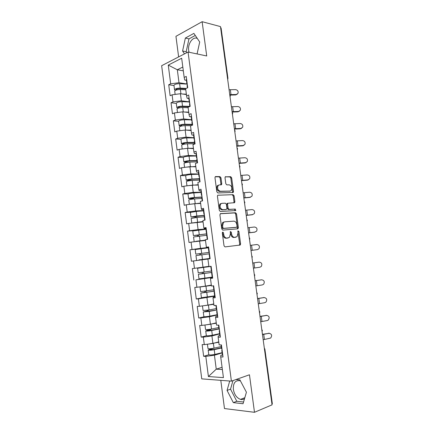 <?xml version="1.0" encoding="UTF-8"?>
<svg xmlns="http://www.w3.org/2000/svg" width="434" height="434" viewBox="0 0 434 434"><rect width="100%" height="100%" fill="white"/><g stroke="black" fill="none" stroke-linecap="round" stroke-linejoin="round"><path stroke-width="0.65" d="M222.805 232.087L222.316 232.982L224.02 245.79L225.034 246.897L240.29 245.02L240.588 243.924L238.906 231.49L237.978 230.845L237.995 233.199L237.062 236.655L234.675 237.333C233.053 237.262 232.006 236.085 231.534 233.801L231.317 232.174L230.356 231.523L230.373 233.91L229.429 237.387L226.949 238.103C225.284 238.033 224.21 236.845 223.732 234.528L223.51 232.874L222.805 232.087M197.329 38.485C193.016 36.071 187.58 43.747 188.687 50.447L189.072 52.243M244.548 398.634C243.365 399.524 242.015 399.774 240.501 399.383C236.709 397.94 234.327 394.614 233.362 389.412C233.074 383.048 235.255 380.157 239.91 380.726L240.441 380.911M220.966 177.783L219.962 176.6L215.671 176.567L215.204 176.784L214.971 177.75L216.837 191.774L217.852 192.946L233.253 192.452L233.497 191.465L231.658 177.842L230.693 176.681L225.246 176.844L225.018 177.804L225.81 183.696L226.792 184.862L229.282 184.846C231.778 185.909 232.429 187.813 231.235 190.548L230.118 191.063L220.25 191.237C217.684 190.201 217 188.28 218.194 185.475L219.403 184.911L221.519 184.694L221.758 183.718L220.966 177.783L220.119 178.011L219.116 176.833L215.188 176.806M206.72 55.97L202.13 21.7L220.472 26.593L272.053 404.841L254.487 412.3L249.458 374.786L231.403 381.15L188.063 52.031L206.72 55.97M220.597 213.577L219.902 214.825L221.785 228.984L222.799 230.112L237.734 228.843L238.385 227.606L236.525 213.853L235.559 212.736L220.423 213.615M219.306 210.333L217.429 196.244L217.684 195.24L233.118 194.671L234.089 195.805L234.875 201.658L234.62 202.667L227.828 203.275L227.573 204.289L228.1 208.228L229.087 209.367L235.309 209.058L235.798 210.561L220.32 211.488L219.306 210.333M231.403 381.15L201.75 378.871L161.654 65.702L188.063 52.031M173.991 85.563L168.718 84.76L170.123 95.708L172.092 94.818L180.436 93.722L186.414 94.563M168.718 84.76L170.676 83.827L168.262 65.1L181.667 58.232L184.173 77.42L186.251 76.433L187.732 87.733L185.643 88.677L186.593 95.925L188.681 95.008L190.173 106.363L188.074 107.241L189.023 114.522L191.128 113.675L192.625 125.084L190.51 125.893L191.47 133.205L193.586 132.43L195.088 143.898L192.962 144.631L193.922 151.987L196.059 151.276L197.568 162.799L195.425 163.461L196.39 170.85L198.539 170.215L200.058 181.792L197.899 182.388L198.87 189.81L201.034 189.246L202.559 200.882L200.383 201.403L201.36 208.862L203.541 208.369L205.07 220.06L202.884 220.51L203.866 228.007L206.058 227.59L207.598 239.335L205.396 239.709L206.378 247.244L208.586 246.903L210.137 258.707L207.919 259.006L208.906 266.579L211.13 266.308L212.687 278.172L210.452 278.395L211.445 286.006L213.685 285.811L215.248 297.735L213.002 297.881L214 305.531L216.257 305.411L217.825 317.395L215.562 317.466L216.566 325.147L218.834 325.109L220.412 337.153L218.134 337.142L219.143 344.867L221.432 344.905L223.016 357.003L220.722 356.922L223.429 377.629L208.407 376.544L205.808 356.374L214.429 355.213L222.116 352.923M208.825 354.773L203.644 356.298L205.808 356.374M203.644 356.298L202.136 344.596L204.295 344.629L203.324 337.104L211.928 335.949L219.631 333.92M206.459 335.721L201.175 337.099L203.324 337.104M201.175 337.099L199.678 325.457L201.815 325.419L200.85 317.932L209.432 316.777L217.152 315.003M204.273 316.733L198.718 317.997L200.85 317.932M198.718 317.997L197.226 306.409L199.352 306.301L198.392 298.847L214.684 296.178M202.689 297.729L196.271 298.988L198.392 298.847M196.271 298.988L194.79 287.454L196.9 287.27L195.94 279.854L212.231 277.44M208.423 277.679L195.94 279.854M193.835 280.066L192.36 268.586L194.459 268.331L193.504 260.953L207.919 259.038M208.342 247.733L189.946 249.81L191.416 261.235L193.504 260.953M189.946 249.81L192.029 249.485L191.079 242.139L205.488 240.42M194.616 230.546L187.542 231.127L189.007 242.492L191.079 242.139M187.542 231.127L189.609 230.731L188.671 223.418L203.063 221.888M190.911 212.231L185.15 212.524L186.604 223.841L188.671 223.418M185.15 212.524L187.206 212.063L186.267 204.788L194.73 203.665L200.649 203.443M188.172 193.9L182.768 194.014L184.217 205.277L186.267 204.788M182.768 194.014L184.808 193.483L183.875 186.24L192.322 185.123L198.251 185.085M185.681 175.64L180.398 175.591L181.841 186.799L183.875 186.24M180.398 175.591L182.426 174.989L181.499 167.784L189.918 166.672L195.864 166.808M183.294 157.526L178.043 157.254L179.475 168.408L181.499 167.784M178.043 157.254L180.056 156.587L179.128 149.415L187.531 148.303L193.483 148.623M193.955 137.903L186.674 137.92C183.517 138.077 181.607 138.544 180.94 139.309L175.694 139.005L177.121 150.104L179.128 149.415M175.694 139.005L177.69 138.267L176.774 131.128L185.155 130.026L191.117 130.52M178.618 121.341L173.356 120.836L174.777 131.887L176.774 131.128M173.356 120.836L175.341 120.034L174.425 112.932L182.79 111.831L188.763 112.504M176.296 103.411L171.029 102.755L172.444 113.757L174.425 112.932M171.029 102.755L173.003 101.887L172.092 94.818M188.79 98.507L187.141 98.285L186.593 95.925M180.436 93.722L181.358 100.791L189.224 101.816M173.003 101.887L181.358 100.791M191.188 116.784L189.539 116.61L189.023 114.522M182.79 111.831L183.718 118.938L191.573 119.73M175.341 120.034L183.718 118.938M193.591 135.153L191.947 135.028L191.47 133.205M185.155 130.026L186.083 137.16L193.927 137.724M177.69 138.267L186.083 137.16M196.011 153.609L194.367 153.533L193.922 151.987M187.531 148.303L188.464 155.475L196.298 155.806M180.056 156.587L188.464 155.475M198.441 172.152L196.797 172.13L196.39 170.85M189.918 166.672L190.857 173.877L198.674 173.969M182.426 174.989L190.857 173.877M200.877 190.786L199.244 190.814L198.87 189.81M192.322 185.123L193.26 192.36L201.067 192.219M184.808 193.483L193.26 192.36M203.394 209.503L201.696 209.584L201.36 208.862M194.73 203.665L195.674 210.935L203.47 210.55M187.206 212.063L195.674 210.935M206.15 228.289L204.164 228.447L203.866 228.007M197.15 222.289L198.099 229.602L205.879 228.973M189.609 230.731L198.099 229.602M208.624 247.179L206.378 247.244M199.586 241.011L200.541 248.351L208.537 247.451M192.029 249.485L200.541 248.351M202.027 259.814L202.987 267.192L208.879 266.346M194.459 268.331L202.987 267.192M212.633 277.765L210.452 278.395M204.485 278.715L205.45 286.125L211.325 285.084M196.9 287.27L205.45 286.125M214.765 296.802L213.17 297.285L213.002 297.881M206.953 297.702L207.924 305.151L213.788 303.919M199.352 306.301L207.924 305.151M217.32 316.191L215.693 316.57L215.562 317.466M209.432 316.777L210.409 324.263L216.262 322.842M201.815 325.419L210.409 324.263M219.837 335.52L218.226 335.954L218.134 337.142M211.928 335.949L212.904 343.473L218.747 341.851M204.295 344.629L212.904 343.473M264.886 349.164L272.34 403.783L271.955 404.152M222.382 354.941L220.77 355.43L220.722 356.922M214.429 355.213L216.246 369.166L222.365 369.518M222.072 367.283L216.246 369.166L208.407 376.544M220.797 380.336L224.476 408.557L254.487 412.3M202.13 21.7L175.944 36.331L178.629 56.919M220.608 27.592L221.074 27.988L227.937 78.261M182.817 67.048L177.322 69.765L179.009 82.737L186.891 83.984M183.311 70.84L177.322 69.765L168.262 65.1M186.408 80.312L184.754 80.04L184.173 77.42M170.676 83.827L179.009 82.737M229.711 381.019L227.058 390.426L233.335 402.633L243.051 403.728L246.425 392.238L239.883 379.853L235.912 379.56M197.074 53.935L199.711 42.006L193.884 33.396L185.361 38.051L182.595 50.99L184.483 53.887M222.382 232.434L222.87 234.675C223.347 236.991 224.416 238.179 226.087 238.244L226.949 238.103M227.59 238.082L226.087 238.244M235.266 237.317L233.812 237.474C232.19 237.409 231.138 236.232 230.671 233.948L230.204 231.756M239.253 245.27L239.725 244.054L237.821 231.1M237.154 228.892L237.523 227.763L235.667 214.027L234.702 212.915L220.228 213.729M222.805 227.562L223.51 228.355L236.622 227.275L237.078 226.412L236.85 224.72C236.389 222.463 235.353 221.28 233.742 221.161L224.774 221.801L223.472 222.425L222.571 225.826L222.805 227.562L221.942 227.725L222.647 228.512L223.51 228.355M235.836 227.421L222.647 228.512M223.917 221.969L222.609 222.593L221.714 225.989L222.571 225.826M221.942 227.725L221.714 225.989M217.694 195.224L233.118 194.671M234.62 202.667L233.769 202.857L234.024 201.853L233.237 196.005L232.266 194.871M227.389 203.275L226.716 204.479L227.248 208.418L228.235 209.551L235.309 209.058M234.962 210.718L234.452 209.242M221.904 203.324L220.749 203.871C219.49 206.736 220.157 208.673 222.751 209.682L226.26 209.508L226.939 208.287L226.407 204.338L225.414 203.188L221.904 203.324M221.047 203.519L219.897 204.067C218.633 206.926 219.3 208.862 221.893 209.866L222.751 209.682M225.588 209.655L221.893 209.866M220.684 184.9L220.911 183.94L220.119 178.011M218.557 185.128L217.342 185.692C216.148 188.497 216.837 190.417 219.398 191.448L220.25 191.237M229.911 191.112L219.398 191.448M232.412 192.647L232.651 191.676L230.812 178.07L229.846 176.909L225.219 176.877M232.966 380.602L230.535 389.157L236.807 401.271L243.555 402.014M230.535 389.157L227.058 390.426M236.807 401.271L233.335 402.633M195.284 35.463L188.958 38.886L186.186 51.749L186.799 52.688M186.186 51.749L182.595 50.99M188.958 38.886L185.361 38.051M212.096 348.54L208.179 350.005C209.02 350.395 211.032 350.281 214.212 349.663L221.47 347.981M221.438 347.71L213.398 349.565L209.747 349.771L213.349 348.328M208.787 354.665L208.792 354.724C209.633 355.142 211.646 355.039 214.83 354.404L222.089 352.69M207.984 348.48L207.989 348.535C208.83 348.92 210.837 348.8 214.016 348.187L221.28 346.516M208.732 344.032L218.801 342.236M218.769 341.981L216.224 342.551M262.434 334.316L269.454 333.274M263.178 339.762L270.664 338.059C272.335 335.466 271.776 333.887 268.993 333.312L262.467 334.554M221.969 349.012L221.573 348.773M222.165 350.52L221.779 350.336L222.099 349.994M222.799 355.365L222.403 355.104M209.866 329.325L205.716 330.936C206.541 331.223 208.542 331.077 211.716 330.502L218.98 328.977M218.953 328.76L210.913 330.448L207.278 330.708L210.55 329.737L210.973 329.14M206.318 335.591L206.324 335.634C207.148 335.949 209.155 335.808 212.334 335.222L219.593 333.659M205.521 329.433L205.526 329.477C206.351 329.753 208.347 329.601 211.526 329.032L218.79 327.518M205.57 324.914L216.311 323.221M216.289 323.021L211.597 323.976M209.579 324.377L208.076 324.578M207.474 310.229L207.04 310.961L203.264 311.965L209.237 311.428L216.854 309.99L204.821 311.742L208.103 310.918L208.526 310.06M203.861 316.603L203.866 316.636C204.68 316.842 206.671 316.674 209.85 316.126L217.114 314.715M203.069 310.478L209.047 309.968L216.311 308.607M202.532 305.872L213.837 304.294M213.821 304.153L204.159 305.655M204.989 291.236L204.615 292.261L200.823 293.08L214.391 291.171M214.374 291.073L202.38 292.863L205.868 292.087L206.014 291.084M211.363 285.377L203.34 286.407M201.419 297.708L214.646 295.869M201.159 286.7L200.031 286.988L200.633 291.632L213.848 289.782M200.031 286.988L211.374 285.453M202.39 272.357L202.201 273.648L198.392 274.283L211.933 272.438M211.928 272.395L199.944 274.071L203.465 273.431L203.41 272.216M211.141 266.373L199.163 268.011L209.161 266.547M208.906 266.557L197.606 268.217L211.141 266.395M198.989 278.905L212.188 277.104M198.202 272.834L211.396 271.049M208.353 247.819L195.191 249.545L195.788 254.145L199.607 253.706L200.041 254.997M201.067 254.867L200.649 253.554L197.34 253.939L209.307 252.387M198.891 259.879L210.094 258.387L198.891 259.879M196.569 260.188L195.973 255.577L209.139 253.836M195.788 254.145L209.302 252.36M259.988 316.37L266.839 315.366M260.72 321.74L267.246 320.552L268.326 320.032C269.839 317.471 269.243 315.925 266.536 315.393L260.015 316.554M219.403 329.449L219.018 329.276M219.604 330.952L219.224 330.816L219.55 330.54M220.233 335.77L219.848 335.574M257.552 298.505L264.23 297.545M258.273 303.8L264.794 302.699L265.988 302.086C267.355 299.563 266.72 298.055 264.089 297.561L257.568 298.635M215.899 305.428L216.479 309.871M217.049 311.476L216.68 311.39L217.011 311.178M217.678 316.272L217.298 316.142M255.127 280.722L261.594 279.805M255.838 285.935L262.353 284.921L263.65 284.227C264.881 281.742 264.214 280.266 261.653 279.805L255.138 280.798M214.315 290.612L213.951 290.558M213.691 285.843L213.371 285.838M214.51 292.098L214.146 292.06L214.488 291.914M252.713 263.015L258.821 262.169M253.413 268.158L259.928 267.219L261.306 266.454C262.418 264.008 261.729 262.57 259.228 262.131L252.718 263.042M211.792 271.331L211.434 271.342M211.168 266.59L210.816 266.622L211.163 266.552M211.982 272.812L211.624 272.829L211.971 272.736M212.606 277.565L212.248 277.554M250.998 250.467L257.508 249.604L258.962 248.763C259.966 246.366 259.25 244.955 256.814 244.532L250.304 245.362M209.275 252.149L208.928 252.214L209.28 252.192M208.656 247.429L208.309 247.516L208.928 252.214M209.47 253.624L209.117 253.689M210.089 258.349L209.736 258.398L210.089 258.355M257.508 249.604L250.998 250.456M192.788 230.969L193.38 235.532L197.215 235.271L197.823 236.242M198.843 236.118L198.251 235.087L194.931 235.331L206.882 233.893M205.445 240.116L195.707 241.347L205.483 240.409M197.73 241.255L205.439 240.056M194.161 241.548L193.564 236.959L206.709 235.277M193.38 235.532L206.872 233.812M192.788 230.953L205.922 229.282M248.606 232.895L254.53 232.19L256.624 231.159C257.53 228.799 256.792 227.421 254.411 227.015L247.906 227.763M254.948 232.098L254.53 232.19M206.774 233.058L206.432 233.172L206.796 233.21M206.161 228.365L205.819 228.506L206.432 233.172M206.964 234.523L206.627 234.653M255.105 232.06L248.595 232.83M190.401 212.481L190.987 217.011L194.833 216.929L195.452 217.597M196.488 217.477L195.864 216.707L192.533 216.816L204.474 215.486M191.172 218.454L197.014 217.429L204.289 216.799M191.757 223.011L203.014 221.519M203.031 221.638L193.304 222.805M190.987 217.011L196.824 216.002L204.452 215.351M190.396 212.454L196.233 211.423L203.508 210.837M246.219 215.4L252.143 214.765L254.281 213.637C255.105 211.325 254.351 209.969 252.018 209.573L245.514 210.24M252.8 214.586L252.143 214.765M204.284 214.06L203.947 214.222L204.316 214.32M203.671 209.389L203.345 209.589M204.474 215.519L204.143 215.703M252.707 214.597L246.203 215.286M188.02 194.074L188.6 198.571L192.468 198.669L192.989 199.049M194.069 198.94L193.488 198.414L190.146 198.387L193.667 197.72L201.718 197.188M188.79 200.025L188.785 199.987C189.501 199.548 191.443 199.184 194.6 198.897L201.881 198.409M189.772 204.322L200.606 203.074M200.627 203.248L195.007 203.654M194.573 203.687L191.806 204.051M188.6 198.571C189.316 198.126 191.258 197.763 194.416 197.475L201.691 196.998M188.014 194.036C188.725 193.564 190.662 193.19 193.824 192.913L201.099 192.474M243.843 197.985L249.762 197.421L251.948 196.195C252.691 193.927 251.921 192.598 249.637 192.213L243.138 192.799M250.575 197.172L249.762 197.421M201.805 195.154L201.479 195.365L201.853 195.517M201.197 190.504L200.877 190.765M202 196.607L201.674 196.852M250.32 197.215L243.821 197.823M185.654 175.759L186.229 180.224L190.407 180.604M191.584 180.49L187.77 180.039L191.275 179.318L199.331 178.949M186.419 181.678L186.414 181.634C187.114 181.092 189.045 180.701 192.202 180.452L199.483 180.105M188.025 185.692L198.202 184.71M198.235 184.944L195.154 185.106M186.229 180.224C186.929 179.676 188.861 179.28 192.018 179.036L199.298 178.699M185.643 175.71C186.343 175.135 188.269 174.734 191.427 174.495L198.707 174.197M241.483 180.647L247.396 180.153L249.615 178.841C250.288 176.616 249.501 175.309 247.266 174.924L240.767 175.434M248.351 179.833L247.396 180.153M199.342 176.34L199.022 176.595L199.401 176.812M198.734 171.712L198.425 172.032M199.531 177.783L199.217 178.086M247.95 179.904L241.45 180.436M188.964 162.137L185.405 161.784C185.823 161.394 186.983 161.133 188.893 161.009L196.949 160.792M186.967 162.376L183.87 161.958C184.553 161.318 186.474 160.889 189.631 160.683L196.911 160.488M184.054 163.417L184.049 163.363C184.738 162.723 186.658 162.3 189.815 162.088L197.096 161.887M186.322 167.144L195.815 166.439M195.848 166.721L194.302 166.775M183.87 161.958L183.289 157.466C183.967 156.799 185.888 156.365 189.045 156.164L196.325 156.007M239.129 163.385L245.036 162.962L247.288 161.567C247.895 159.381 247.103 158.095 244.901 157.716L238.412 158.144M246.127 162.56L245.036 162.962M196.89 157.613L196.575 157.916L196.965 158.188M196.282 153.007L195.978 153.381M197.074 159.05L196.77 159.408M245.584 162.674L239.091 163.124M194.584 142.721L186.528 142.781C184.618 142.884 183.457 143.16 183.05 143.611L185.318 143.974M183.609 144.283L181.515 143.779C182.188 143.041 184.103 142.585 187.255 142.417L194.535 142.363M181.705 145.244L181.7 145.178C182.372 144.441 184.287 143.99 187.439 143.817L194.72 143.752M184.716 148.678L187.141 148.357M187.862 148.319L193.434 148.249M193.477 148.585L192.951 148.596M236.785 146.204L242.687 145.84L244.966 144.376C245.519 142.227 244.711 140.958 242.552 140.578L236.063 140.931M243.903 145.363L242.687 145.84M194.448 138.978L194.139 139.325L194.535 139.656M193.846 134.394L193.548 134.828M194.633 140.41L194.334 140.822M243.23 145.515L236.742 145.889M192.224 124.732L184.168 124.639C182.258 124.721 181.108 125.014 180.707 125.518L182.085 125.903M180.674 126.256L179.177 125.686C179.833 124.846 181.743 124.363 184.889 124.233L192.175 124.319M179.367 127.151L179.356 127.075C180.018 126.245 181.922 125.762 185.074 125.627L191.036 125.692M186.219 130.113L191.069 130.14M178.613 121.314L178.602 121.232C179.258 120.37 181.157 119.882 184.309 119.757L191.589 119.882M234.452 129.093L240.355 128.8L242.649 127.265C243.148 125.149 242.335 123.902 240.214 123.522L233.731 123.793M241.673 128.242L240.355 128.8M192.018 120.43L191.714 120.82L192.116 121.211M191.416 115.867L191.128 116.355M192.202 121.856L191.909 122.328M240.886 128.437L234.403 128.73M177.039 109.146L177.029 109.059C177.674 108.131 179.567 107.621 182.719 107.523L188.134 107.686M184.412 112.015L188.709 112.118M177.967 108.294L176.85 107.675C177.495 106.742 179.388 106.227 182.54 106.135L189.821 106.363M176.291 103.335L176.275 103.243C176.915 102.288 178.813 101.768 181.96 101.681L189.24 101.941M189.121 106.802L181.824 106.58C179.915 106.639 178.77 106.948 178.379 107.513L179.188 107.909L179.079 106.992M232.13 112.059L238.027 111.831L240.338 110.231C240.794 108.153 239.975 106.921 237.881 106.536L231.403 106.731M239.443 111.191L238.027 111.831M189.598 101.974L189.3 102.408L189.712 102.853M189.002 97.433L188.719 97.975M189.783 103.39L189.501 103.916M238.554 111.43L232.071 111.647M174.723 91.227L174.712 91.124C175.341 90.104 177.229 89.567 180.376 89.507L185.79 89.767M182.502 94.015L186.365 94.183M175.412 90.397L174.533 89.751C175.162 88.72 177.05 88.178 180.197 88.124L186.213 88.422M173.974 85.438L173.963 85.341C174.587 84.288 176.475 83.735 179.622 83.691L186.902 84.087L187.32 84.581M185.676 88.91L179.486 88.607C177.582 88.639 176.437 88.97 176.058 89.594L176.519 89.968M230.085 95.095L235.711 94.938L238.038 93.277C238.45 91.232 237.626 90.012 235.559 89.626L229.087 89.746M237.214 94.221L235.711 94.938M187.19 83.599L186.902 84.082L186.327 79.682M186.598 79.08L186.311 79.574M187.374 85.01L187.097 85.596M236.226 94.498L229.754 94.639M264.311 348.068L264.886 349.137L264.49 349.392M227.487 78.006L227.942 78.31L227.676 79.433M222.87 234.675L223.732 234.528M227.345 238.12L228.213 237.978M230.454 232.326L231.317 232.174M230.671 233.948L231.534 233.801M233.812 237.474L234.675 237.333M235.038 237.355L235.901 237.208M238.049 231.637L238.906 231.49M239.725 244.054L240.588 243.924M222.647 233.025L223.51 232.874M234.702 212.915L235.559 212.736M235.667 214.027L236.525 213.853M237.523 227.763L238.385 227.606M235.76 227.432L236.622 227.275M233.237 196.005L234.089 195.805M234.024 201.853L234.875 201.658M226.716 204.479L227.573 204.289M227.248 208.418L228.1 208.228M228.235 209.551L229.087 209.367M225.403 209.693L226.26 209.508M220.911 183.94L221.758 183.718M229.271 191.269L230.118 191.063M225.392 176.725L225.685 176.643M229.846 176.909L230.693 176.681M230.812 178.07L231.658 177.842M232.651 191.676L233.497 191.465M215.356 176.654L215.671 176.567M219.116 176.833L219.962 176.6M213.007 348.654L211.928 348.627M210.49 349.37L210.561 349.912M214.212 349.663L214.83 354.404M213.403 343.451L214.016 348.187M268.993 333.312L268.38 333.198M264.436 339.502L263.726 334.299M210.55 329.737L209.481 329.753M208.032 330.377L208.087 330.8M211.716 330.502L212.334 335.222M210.913 324.317L211.526 329.032M208.103 310.918L207.04 310.961M205.58 311.471L205.618 311.78M209.237 311.428L209.85 316.126M208.439 305.276L209.047 309.968M205.673 292.18L204.615 292.261M206.768 292.451L207.376 297.127M205.971 286.326L206.579 290.992M203.248 273.534L202.201 273.648M204.311 273.561L204.919 278.216M203.519 267.463L204.126 272.113M199.607 253.706L200.649 253.554M201.87 254.763L202.472 259.391M201.078 248.693L201.68 253.32M266.536 315.393L265.928 315.328M261.979 321.496L261.273 316.321M264.089 297.561L263.492 297.534M259.532 303.572L258.832 298.418M261.653 279.805L261.062 279.821M257.096 285.735L256.396 280.603M259.228 262.131L258.642 262.185M254.671 267.973L253.977 262.863M252.257 250.288L251.563 245.205M197.215 235.271L198.251 235.087M199.434 236.053L200.036 240.658M198.647 230.015L199.249 234.615M249.854 232.689L249.165 227.622M194.833 216.929L195.864 216.707M193.282 216.588L193.32 216.859M197.014 217.429L197.611 222.018M196.233 211.423L196.824 216.002M247.461 215.161L246.772 210.121M192.468 198.669L193.488 198.414M190.889 198.11L190.938 198.484M194.6 198.897L195.197 203.465M193.824 192.913L194.416 197.475M245.08 197.714L244.396 192.696M190.108 180.49L191.123 180.208M188.502 179.714L188.568 180.202M192.202 180.452L192.794 184.993M191.427 174.495L192.018 179.036M242.709 180.349L242.026 175.352M188.459 162.18L188.768 162.083M186.132 161.405L186.208 162.001M189.815 162.088L190.401 166.613M189.045 156.164L189.631 160.683M240.349 163.054L239.671 158.079M183.772 143.182L183.864 143.887M187.439 143.817L188.025 148.319M186.674 137.92L187.255 142.417M238 145.84L237.322 140.887M181.417 125.046L181.526 125.855M185.074 125.627L185.649 130.064M184.309 119.757L184.889 124.233M235.657 128.697L234.984 123.766M182.719 107.523L183.284 111.885M181.96 101.681L182.54 106.135M233.329 111.636L232.657 106.726M176.752 89.024L176.86 89.871M180.376 89.507L180.935 93.793M179.622 83.691L180.197 88.124M231.007 94.645L230.34 89.757M240.501 399.383L244.825 397.696M262.071 331.647L262.342 330.513M262.342 330.491L261.767 329.428M259.537 313.077L259.814 311.948L259.239 310.88M257.02 294.594L257.291 293.471L256.722 292.407M254.508 276.198L254.785 275.08L254.215 274.028M252.013 257.894L252.284 256.771L251.72 255.729M249.528 239.671L249.8 238.554M249.8 238.548L249.235 237.512M247.054 221.535L247.326 220.423L246.762 219.382M244.592 203.481L244.863 202.369M244.863 202.358L244.299 201.333M242.145 185.513L242.416 184.407L241.852 183.36M239.704 167.627L239.975 166.52M239.969 166.499L239.411 165.473M237.279 149.822L237.544 148.716M237.544 148.688L236.986 147.668M234.859 132.104L235.125 130.992M235.125 130.965L234.566 129.94M232.456 114.468L232.722 113.35M232.716 113.317L232.157 112.292M230.063 96.907L230.324 95.789M230.318 95.751L229.765 94.726M239.422 245.15L240.29 245.02M237.241 228.821L238.103 228.664M222.609 222.593L223.472 222.425M226.977 203.47L227.828 203.275M235.082 210.712L235.798 210.561M219.897 204.067L220.749 203.871M220.716 184.9L221.519 184.694M217.342 185.692L218.194 185.475M232.44 192.647L233.253 192.452M213.143 348.583L212.063 348.562M208.179 350.005L208.792 354.724M207.43 344.205L207.989 348.535M221.584 348.827L221.069 344.894M222.414 355.164L221.779 350.336M210.707 329.661L209.638 329.672M205.716 330.936L206.324 335.634M204.946 324.995L205.526 329.477M208.282 310.831L207.219 310.874M203.264 311.965L203.866 316.636M202.477 305.878L203.074 310.505M205.868 292.087L204.81 292.169M200.823 293.08L201.425 297.729M203.465 273.431L202.412 273.545M198.392 274.283L198.989 278.916M197.606 268.217L198.202 272.845M219.024 329.319L218.476 325.115M219.854 335.623L219.224 330.816M217.304 316.174L216.68 311.39M213.951 290.579L213.333 285.843M214.77 296.823L214.146 292.06M211.434 271.353L210.816 266.622M212.248 277.565L211.624 272.829M209.736 258.398L209.117 253.684M207.24 239.329L206.622 234.637M191.172 218.432L191.757 222.995M203.947 214.222L203.34 209.562M204.723 220.136L204.137 215.676M188.785 199.987L189.354 204.376M201.479 195.365L200.871 190.721M202.211 200.964L201.669 196.808M186.414 181.634L186.956 185.833M199.022 176.595L198.414 171.978M199.716 181.889L199.211 178.032M184.049 163.363L184.569 167.378M196.575 157.916L195.973 153.316M197.226 162.902L196.759 159.349M181.7 145.178L182.193 149.008M180.94 139.309L181.515 143.779M194.139 139.325L193.537 134.752M194.752 144.012L194.323 140.752M179.356 127.075L179.828 130.726M178.602 121.232L179.177 125.686M191.714 120.82L191.117 116.269M192.289 125.214L191.899 122.242M177.029 109.059L177.479 112.531M176.275 103.243L176.85 107.675M189.3 102.408L188.709 97.878M189.837 106.504L189.49 103.824M174.712 91.124L175.135 94.417M173.963 85.341L174.533 89.751M187.401 87.885L187.087 85.487"/></g></svg>
